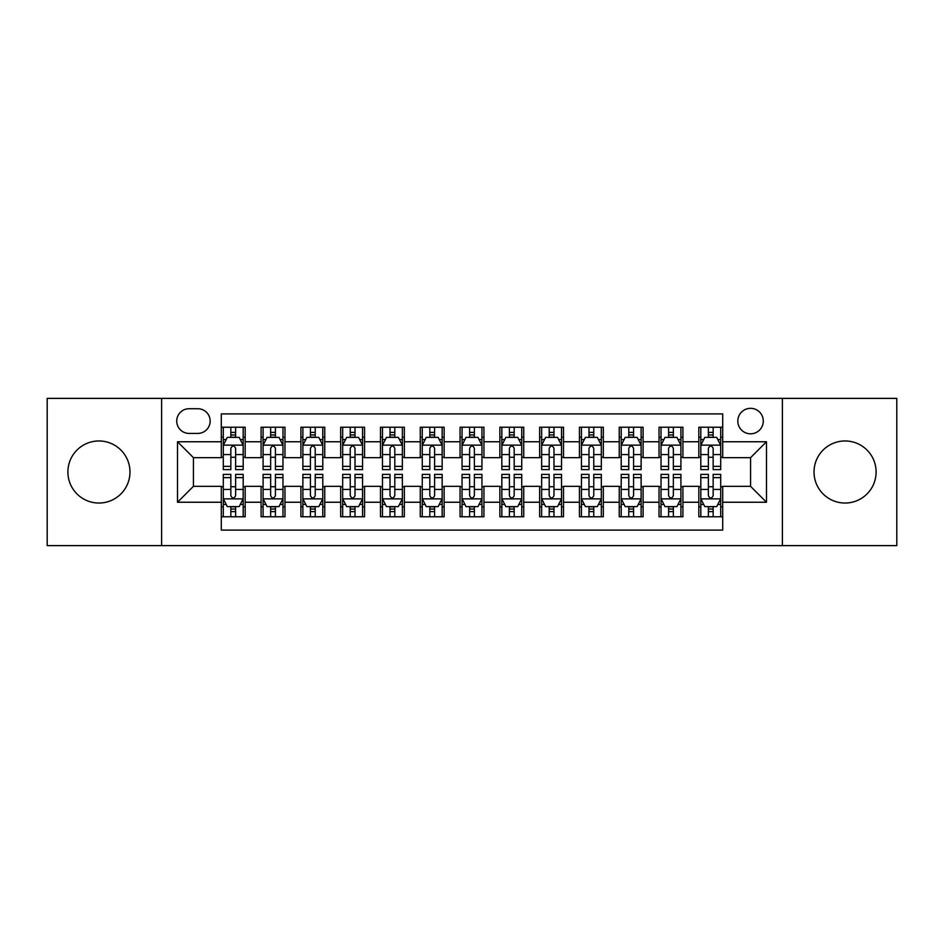 <?xml version="1.0" encoding="UTF-8"?>
<svg xmlns="http://www.w3.org/2000/svg" width="944" height="944" viewBox="0 0 944 944"><rect width="100%" height="100%" fill="white"/><g stroke="black" fill="none" stroke-linecap="round" stroke-linejoin="round"><path stroke-width="1.42" d="M845.069 440.966A31.034 31.034 0 0 0 814.023 472A31.034 31.034 0 0 0 845.069 503.034A31.034 31.034 0 0 0 876.103 472A31.034 31.034 0 0 0 845.069 440.966M98.931 440.966A31.034 31.034 0 0 0 67.897 472A31.034 31.034 0 0 0 98.931 503.034A31.034 31.034 0 0 0 129.977 472A31.034 31.034 0 0 0 98.931 440.966M750.563 408.327A12.732 12.732 0 0 0 737.819 421.059A12.732 12.732 0 0 0 750.563 433.803A12.732 12.732 0 0 0 763.295 421.059A12.732 12.732 0 0 0 750.563 408.327M782.387 545.62L896.8 545.62L896.8 398.38L782.387 398.38L782.387 545.62L161.613 545.62L161.613 398.38L47.2 398.38L47.2 545.62L161.613 545.62M722.703 427.231L698.82 427.231L698.82 441.757L682.913 441.757L682.913 457.675L698.82 457.675L698.82 441.757M682.913 441.757L682.913 427.231L659.03 427.231L659.03 441.757L643.112 441.757L643.112 457.675L659.03 457.675L659.03 441.757M643.112 441.757L643.112 427.231L619.24 427.231L619.24 441.757L603.322 441.757L603.322 457.675L619.24 457.675L619.24 441.757M603.322 441.757L603.322 427.231L579.439 427.231L579.439 441.757L563.521 441.757L563.521 457.675L579.439 457.675L579.439 441.757M563.521 441.757L563.521 427.231L539.649 427.231L539.649 441.757L523.731 441.757L523.731 457.675L539.649 457.675L539.649 441.757M523.731 441.757L523.731 427.231L499.86 427.231L499.86 441.757L483.942 441.757L483.942 457.675L499.86 457.675L499.86 441.757M483.942 441.757L483.942 427.231L460.058 427.231L460.058 441.757L444.14 441.757L444.14 457.675L460.058 457.675L460.058 441.757M444.14 441.757L444.14 427.231L420.269 427.231L420.269 441.757L404.351 441.757L404.351 457.675L420.269 457.675L420.269 441.757M404.351 441.757L404.351 427.231L380.479 427.231L380.479 441.757L364.561 441.757L364.561 457.675L380.479 457.675L380.479 441.757M364.561 441.757L364.561 427.231L340.678 427.231L340.678 441.757L324.76 441.757L324.76 457.675L340.678 457.675L340.678 441.757M324.76 441.757L324.76 427.231L300.888 427.231L300.888 441.757L284.97 441.757L284.97 457.675L300.888 457.675L300.888 441.757M284.97 441.757L284.97 427.231L261.087 427.231L261.087 457.675L245.18 457.675L245.18 427.231L221.297 427.231M221.297 516.769L245.18 516.769L245.18 486.325L261.087 486.325L261.087 516.769L284.97 516.769L284.97 486.325L300.888 486.325L300.888 502.243L284.97 502.243M300.888 502.243L300.888 516.769L324.76 516.769L324.76 486.325L340.678 486.325L340.678 502.243L324.76 502.243M340.678 502.243L340.678 516.769L364.561 516.769L364.561 486.325L380.479 486.325L380.479 502.243L364.561 502.243M380.479 502.243L380.479 516.769L404.351 516.769L404.351 486.325L420.269 486.325L420.269 502.243L404.351 502.243M420.269 502.243L420.269 516.769L444.14 516.769L444.14 486.325L460.058 486.325L460.058 502.243L444.14 502.243M460.058 502.243L460.058 516.769L483.942 516.769L483.942 486.325L499.86 486.325L499.86 502.243L483.942 502.243M499.86 502.243L499.86 516.769L523.731 516.769L523.731 486.325L539.649 486.325L539.649 502.243L523.731 502.243M539.649 502.243L539.649 516.769L563.521 516.769L563.521 486.325L579.439 486.325L579.439 502.243L563.521 502.243M579.439 502.243L579.439 516.769L603.322 516.769L603.322 486.325L619.24 486.325L619.24 502.243L603.322 502.243M619.24 502.243L619.24 516.769L643.112 516.769L643.112 486.325L659.03 486.325L659.03 502.243L643.112 502.243M659.03 502.243L659.03 516.769L682.913 516.769L682.913 486.325L698.82 486.325L698.82 502.243L682.913 502.243M189.06 433.402L197.815 433.402A12.331 12.331 0 0 0 210.158 421.059A12.331 12.331 0 0 0 197.815 408.728L189.06 408.728A12.331 12.331 0 0 0 176.729 421.059A12.331 12.331 0 0 0 189.06 433.402M782.387 398.38L161.613 398.38M722.703 441.757L722.703 413.897L221.297 413.897L221.297 457.675L193.437 457.675L193.437 486.325L221.297 486.325L221.297 530.103L722.703 530.103L722.703 486.325L750.563 486.325L750.563 457.675L722.703 457.675L722.703 441.757L766.481 441.757L766.481 502.243L722.703 502.243M221.297 502.243L177.519 502.243L177.519 441.757L221.297 441.757M698.82 502.243L698.82 516.769L722.703 516.769M221.297 437.178L223.291 437.178M230.843 437.178L235.622 437.178M243.186 437.178L245.18 437.178M221.297 457.274L223.291 457.274M230.843 457.274L235.622 457.274M243.186 457.274L245.18 457.274M221.297 486.726L223.291 486.726M230.843 486.726L235.622 486.726M243.186 486.726L245.18 486.726M221.297 506.822L223.291 506.822M230.843 506.822L235.622 506.822M243.186 506.822L245.18 506.822M261.087 457.274L263.081 457.274M270.645 457.274L275.424 457.274M282.976 457.274L284.97 457.274M261.087 437.178L263.081 437.178M270.645 437.178L275.424 437.178M282.976 437.178L284.97 437.178M261.087 486.726L263.081 486.726M270.645 486.726L275.424 486.726M282.976 486.726L284.97 486.726M261.087 506.822L263.081 506.822M270.645 506.822L275.424 506.822M282.976 506.822L284.97 506.822M300.888 486.726L302.871 486.726M310.434 486.726L315.213 486.726M322.777 486.726L324.76 486.726M300.888 506.822L302.871 506.822M310.434 506.822L315.213 506.822M322.777 506.822L324.76 506.822M300.888 437.178L302.871 437.178M310.434 437.178L315.213 437.178M322.777 437.178L324.76 437.178M300.888 457.274L302.871 457.274M310.434 457.274L315.213 457.274M322.777 457.274L324.76 457.274M340.678 486.726L342.672 486.726M350.236 486.726L355.003 486.726M362.567 486.726L364.561 486.726M340.678 506.822L342.672 506.822M350.236 506.822L355.003 506.822M362.567 506.822L364.561 506.822M340.678 437.178L342.672 437.178M350.236 437.178L355.003 437.178M362.567 437.178L364.561 437.178M340.678 457.274L342.672 457.274M350.236 457.274L355.003 457.274M362.567 457.274L364.561 457.274M380.479 486.726L382.462 486.726M390.025 486.726L394.804 486.726M402.356 486.726L404.351 486.726M380.479 506.822L382.462 506.822M390.025 506.822L394.804 506.822M402.356 506.822L404.351 506.822M380.479 437.178L382.462 437.178M390.025 437.178L394.804 437.178M402.356 437.178L404.351 437.178M380.479 457.274L382.462 457.274M390.025 457.274L394.804 457.274M402.356 457.274L404.351 457.274M420.269 486.726L422.263 486.726M429.815 486.726L434.594 486.726M442.158 486.726L444.14 486.726M420.269 506.822L422.263 506.822M429.815 506.822L434.594 506.822M442.158 506.822L444.14 506.822M420.269 437.178L422.263 437.178M429.815 437.178L434.594 437.178M442.158 437.178L444.14 437.178M420.269 457.274L422.263 457.274M429.815 457.274L434.594 457.274M442.158 457.274L444.14 457.274M460.058 486.726L462.053 486.726M469.616 486.726L474.384 486.726M481.947 486.726L483.942 486.726M460.058 506.822L462.053 506.822M469.616 506.822L474.384 506.822M481.947 506.822L483.942 506.822M460.058 437.178L462.053 437.178M469.616 437.178L474.384 437.178M481.947 437.178L483.942 437.178M460.058 457.274L462.053 457.274M469.616 457.274L474.384 457.274M481.947 457.274L483.942 457.274M499.86 486.726L501.842 486.726M509.406 486.726L514.185 486.726M521.737 486.726L523.731 486.726M499.86 506.822L501.842 506.822M509.406 506.822L514.185 506.822M521.737 506.822L523.731 506.822M499.86 437.178L501.842 437.178M509.406 437.178L514.185 437.178M521.737 437.178L523.731 437.178M499.86 457.274L501.842 457.274M509.406 457.274L514.185 457.274M521.737 457.274L523.731 457.274M539.649 486.726L541.644 486.726M549.196 486.726L553.975 486.726M561.538 486.726L563.521 486.726M539.649 506.822L541.644 506.822M549.196 506.822L553.975 506.822M561.538 506.822L563.521 506.822M539.649 437.178L541.644 437.178M549.196 437.178L553.975 437.178M561.538 437.178L563.521 437.178M539.649 457.274L541.644 457.274M549.196 457.274L553.975 457.274M561.538 457.274L563.521 457.274M579.439 486.726L581.433 486.726M588.997 486.726L593.764 486.726M601.328 486.726L603.322 486.726M579.439 506.822L581.433 506.822M588.997 506.822L593.764 506.822M601.328 506.822L603.322 506.822M579.439 437.178L581.433 437.178M588.997 437.178L593.764 437.178M601.328 437.178L603.322 437.178M579.439 457.274L581.433 457.274M588.997 457.274L593.764 457.274M601.328 457.274L603.322 457.274M619.24 486.726L621.223 486.726M628.787 486.726L633.566 486.726M641.129 486.726L643.112 486.726M619.24 506.822L621.223 506.822M628.787 506.822L633.566 506.822M641.129 506.822L643.112 506.822M619.24 437.178L621.223 437.178M628.787 437.178L633.566 437.178M641.129 437.178L643.112 437.178M619.24 457.274L621.223 457.274M628.787 457.274L633.566 457.274M641.129 457.274L643.112 457.274M659.03 486.726L661.024 486.726M668.576 486.726L673.355 486.726M680.919 486.726L682.913 486.726M659.03 506.822L661.024 506.822M668.576 506.822L673.355 506.822M680.919 506.822L682.913 506.822M659.03 437.178L661.024 437.178M668.576 437.178L673.355 437.178M680.919 437.178L682.913 437.178M659.03 457.274L661.024 457.274M668.576 457.274L673.355 457.274M680.919 457.274L682.913 457.274M698.82 486.726L700.814 486.726M708.378 486.726L713.157 486.726M720.709 486.726L722.703 486.726M698.82 506.822L700.814 506.822M708.378 506.822L713.157 506.822M720.709 506.822L722.703 506.822M698.82 437.178L700.814 437.178M708.378 437.178L713.157 437.178M720.709 437.178L722.703 437.178M698.82 457.274L700.814 457.274M708.378 457.274L713.157 457.274M720.709 457.274L722.703 457.274M193.437 457.675L177.519 441.757M193.437 486.325L177.519 502.243M766.481 441.757L750.563 457.675M766.481 502.243L750.563 486.325M235.622 432.399L230.843 432.399M243.186 466.371L235.622 466.371L235.622 469.616L243.186 469.616L243.186 445.344L239.21 437.379L227.268 437.379L223.291 445.344L223.291 469.616L230.843 469.616L230.843 466.371L223.291 466.371M223.291 445.344L223.291 427.231M243.186 445.344L243.186 427.231M230.843 437.379L230.843 427.231M235.622 427.231L235.622 437.379M235.622 466.371L235.622 448.317C234.029 445.261 232.448 445.261 230.843 448.317L230.843 466.371M230.843 511.601L235.622 511.601M223.291 477.629L230.843 477.629L230.843 474.384L223.291 474.384L223.291 498.656L227.268 506.621L239.21 506.621L243.186 498.656L243.186 474.384L235.622 474.384L235.622 477.629L243.186 477.629M243.186 498.656L243.186 516.769M223.291 498.656L223.291 516.769M235.622 506.621L235.622 516.769M230.843 516.769L230.843 506.621M230.843 477.629L230.843 495.683C232.436 498.739 234.029 498.739 235.622 495.683L235.622 477.629M275.424 432.399L270.645 432.399M282.976 466.371L275.424 466.371L275.424 469.616L282.976 469.616L282.976 445.344L278.999 437.379L267.058 437.379L263.081 445.344L263.081 469.616L270.645 469.616L270.645 466.371L263.081 466.371M263.081 445.344L263.081 427.231M282.976 445.344L282.976 427.231M270.645 437.379L270.645 427.231M275.424 427.231L275.424 437.379M275.424 466.371L275.424 448.317C273.831 445.261 272.238 445.261 270.645 448.317L270.645 466.371M315.213 432.399L310.434 432.399M322.777 466.371L315.213 466.371L315.213 469.616L322.777 469.616L322.777 445.344L318.789 437.379L306.859 437.379L302.871 445.344L302.871 469.616L310.434 469.616L310.434 466.371L302.871 466.371M302.871 445.344L302.871 427.231M322.777 445.344L322.777 427.231M310.434 437.379L310.434 427.231M315.213 427.231L315.213 437.379M315.213 466.371L315.213 448.317C313.62 445.261 312.027 445.261 310.434 448.317L310.434 466.371M355.003 432.399L350.236 432.399M362.567 466.371L355.003 466.371L355.003 469.616L362.567 469.616L362.567 445.344L358.59 437.379L346.649 437.379L342.672 445.344L342.672 469.616L350.236 469.616L350.236 466.371L342.672 466.371M342.672 445.344L342.672 427.231M362.567 445.344L362.567 427.231M350.236 437.379L350.236 427.231M355.003 427.231L355.003 437.379M355.003 466.371L355.003 448.317C353.422 445.261 351.829 445.261 350.236 448.317L350.236 466.371M394.804 432.399L390.025 432.399M402.356 466.371L394.804 466.371L394.804 469.616L402.356 469.616L402.356 445.344L398.38 437.379L386.438 437.379L382.462 445.344L382.462 469.616L390.025 469.616L390.025 466.371L382.462 466.371M382.462 445.344L382.462 427.231M402.356 445.344L402.356 427.231M390.025 437.379L390.025 427.231M394.804 427.231L394.804 437.379M394.804 466.371L394.804 448.317C393.211 445.261 391.618 445.261 390.025 448.317L390.025 466.371M270.645 511.601L275.424 511.601M263.081 477.629L270.645 477.629L270.645 474.384L263.081 474.384L263.081 498.656L267.058 506.621L278.999 506.621L282.976 498.656L282.976 474.384L275.424 474.384L275.424 477.629L282.976 477.629M282.976 498.656L282.976 516.769M263.081 498.656L263.081 516.769M275.424 506.621L275.424 516.769M270.645 516.769L270.645 506.621M270.645 477.629L270.645 495.683C272.238 498.739 273.819 498.739 275.424 495.683L275.424 477.629M310.434 511.601L315.213 511.601M302.871 477.629L310.434 477.629L310.434 474.384L302.871 474.384L302.871 498.656L306.859 506.621L318.789 506.621L322.777 498.656L322.777 474.384L315.213 474.384L315.213 477.629L322.777 477.629M322.777 498.656L322.777 516.769M302.871 498.656L302.871 516.769M315.213 506.621L315.213 516.769M310.434 516.769L310.434 506.621M310.434 477.629L310.434 495.683C312.027 498.739 313.62 498.739 315.213 495.683L315.213 477.629M350.236 511.601L355.003 511.601M342.672 477.629L350.236 477.629L350.236 474.384L342.672 474.384L342.672 498.656L346.649 506.621L358.59 506.621L362.567 498.656L362.567 474.384L355.003 474.384L355.003 477.629L362.567 477.629M362.567 498.656L362.567 516.769M342.672 498.656L342.672 516.769M355.003 506.621L355.003 516.769M350.236 516.769L350.236 506.621M350.236 477.629L350.236 495.683C351.817 498.739 353.41 498.739 355.003 495.683L355.003 477.629M390.025 511.601L394.804 511.601M382.462 477.629L390.025 477.629L390.025 474.384L382.462 474.384L382.462 498.656L386.438 506.621L398.38 506.621L402.356 498.656L402.356 474.384L394.804 474.384L394.804 477.629L402.356 477.629M402.356 498.656L402.356 516.769M382.462 498.656L382.462 516.769M394.804 506.621L394.804 516.769M390.025 516.769L390.025 506.621M390.025 477.629L390.025 495.683C391.618 498.739 393.211 498.739 394.804 495.683L394.804 477.629M434.594 432.399L429.815 432.399M442.158 466.371L434.594 466.371L434.594 469.616L442.158 469.616L442.158 445.344L438.169 437.379L426.24 437.379L422.263 445.344L422.263 469.616L429.815 469.616L429.815 466.371L422.263 466.371M422.263 445.344L422.263 427.231M442.158 445.344L442.158 427.231M429.815 437.379L429.815 427.231M434.594 427.231L434.594 437.379M434.594 466.371L434.594 448.317C433.001 445.261 431.408 445.261 429.815 448.317L429.815 466.371M429.815 511.601L434.594 511.601M422.263 477.629L429.815 477.629L429.815 474.384L422.263 474.384L422.263 498.656L426.24 506.621L438.169 506.621L442.158 498.656L442.158 474.384L434.594 474.384L434.594 477.629L442.158 477.629M442.158 498.656L442.158 516.769M422.263 498.656L422.263 516.769M434.594 506.621L434.594 516.769M429.815 516.769L429.815 506.621M429.815 477.629L429.815 495.683C431.408 498.739 433.001 498.739 434.594 495.683L434.594 477.629M474.384 432.399L469.616 432.399M481.947 466.371L474.384 466.371L474.384 469.616L481.947 469.616L481.947 445.344L477.971 437.379L466.029 437.379L462.053 445.344L462.053 469.616L469.616 469.616L469.616 466.371L462.053 466.371M462.053 445.344L462.053 427.231M481.947 445.344L481.947 427.231M469.616 437.379L469.616 427.231M474.384 427.231L474.384 437.379M474.384 466.371L474.384 448.317C472.802 445.261 471.209 445.261 469.616 448.317L469.616 466.371M514.185 432.399L509.406 432.399M521.737 466.371L514.185 466.371L514.185 469.616L521.737 469.616L521.737 445.344L517.76 437.379L505.831 437.379L501.842 445.344L501.842 469.616L509.406 469.616L509.406 466.371L501.842 466.371M501.842 445.344L501.842 427.231M521.737 445.344L521.737 427.231M509.406 437.379L509.406 427.231M514.185 427.231L514.185 437.379M514.185 466.371L514.185 448.317C512.592 445.261 510.999 445.261 509.406 448.317L509.406 466.371M553.975 432.399L549.196 432.399M561.538 466.371L553.975 466.371L553.975 469.616L561.538 469.616L561.538 445.344L557.562 437.379L545.62 437.379L541.644 445.344L541.644 469.616L549.196 469.616L549.196 466.371L541.644 466.371M541.644 445.344L541.644 427.231M561.538 445.344L561.538 427.231M549.196 437.379L549.196 427.231M553.975 427.231L553.975 437.379M553.975 466.371L553.975 448.317C552.382 445.261 550.789 445.261 549.196 448.317L549.196 466.371M593.764 432.399L588.997 432.399M601.328 466.371L593.764 466.371L593.764 469.616L601.328 469.616L601.328 445.344L597.351 437.379L585.41 437.379L581.433 445.344L581.433 469.616L588.997 469.616L588.997 466.371L581.433 466.371M581.433 445.344L581.433 427.231M601.328 445.344L601.328 427.231M588.997 437.379L588.997 427.231M593.764 427.231L593.764 437.379M593.764 466.371L593.764 448.317C592.183 445.261 590.59 445.261 588.997 448.317L588.997 466.371M633.566 432.399L628.787 432.399M641.129 466.371L633.566 466.371L633.566 469.616L641.129 469.616L641.129 445.344L637.141 437.379L625.211 437.379L621.223 445.344L621.223 469.616L628.787 469.616L628.787 466.371L621.223 466.371M621.223 445.344L621.223 427.231M641.129 445.344L641.129 427.231M628.787 437.379L628.787 427.231M633.566 427.231L633.566 437.379M633.566 466.371L633.566 448.317C631.973 445.261 630.38 445.261 628.787 448.317L628.787 466.371M469.616 511.601L474.384 511.601M462.053 477.629L469.616 477.629L469.616 474.384L462.053 474.384L462.053 498.656L466.029 506.621L477.971 506.621L481.947 498.656L481.947 474.384L474.384 474.384L474.384 477.629L481.947 477.629M481.947 498.656L481.947 516.769M462.053 498.656L462.053 516.769M474.384 506.621L474.384 516.769M469.616 516.769L469.616 506.621M469.616 477.629L469.616 495.683C471.198 498.739 472.791 498.739 474.384 495.683L474.384 477.629M509.406 511.601L514.185 511.601M501.842 477.629L509.406 477.629L509.406 474.384L501.842 474.384L501.842 498.656L505.831 506.621L517.76 506.621L521.737 498.656L521.737 474.384L514.185 474.384L514.185 477.629L521.737 477.629M521.737 498.656L521.737 516.769M501.842 498.656L501.842 516.769M514.185 506.621L514.185 516.769M509.406 516.769L509.406 506.621M509.406 477.629L509.406 495.683C510.999 498.739 512.592 498.739 514.185 495.683L514.185 477.629M549.196 511.601L553.975 511.601M541.644 477.629L549.196 477.629L549.196 474.384L541.644 474.384L541.644 498.656L545.62 506.621L557.562 506.621L561.538 498.656L561.538 474.384L553.975 474.384L553.975 477.629L561.538 477.629M561.538 498.656L561.538 516.769M541.644 498.656L541.644 516.769M553.975 506.621L553.975 516.769M549.196 516.769L549.196 506.621M549.196 477.629L549.196 495.683C550.789 498.739 552.382 498.739 553.975 495.683L553.975 477.629M588.997 511.601L593.764 511.601M581.433 477.629L588.997 477.629L588.997 474.384L581.433 474.384L581.433 498.656L585.41 506.621L597.351 506.621L601.328 498.656L601.328 474.384L593.764 474.384L593.764 477.629L601.328 477.629M601.328 498.656L601.328 516.769M581.433 498.656L581.433 516.769M593.764 506.621L593.764 516.769M588.997 516.769L588.997 506.621M588.997 477.629L588.997 495.683C590.578 498.739 592.171 498.739 593.764 495.683L593.764 477.629M628.787 511.601L633.566 511.601M621.223 477.629L628.787 477.629L628.787 474.384L621.223 474.384L621.223 498.656L625.211 506.621L637.141 506.621L641.129 498.656L641.129 474.384L633.566 474.384L633.566 477.629L641.129 477.629M641.129 498.656L641.129 516.769M621.223 498.656L621.223 516.769M633.566 506.621L633.566 516.769M628.787 516.769L628.787 506.621M628.787 477.629L628.787 495.683C630.38 498.739 631.973 498.739 633.566 495.683L633.566 477.629M673.355 432.399L668.576 432.399M680.919 466.371L673.355 466.371L673.355 469.616L680.919 469.616L680.919 445.344L676.942 437.379L665.001 437.379L661.024 445.344L661.024 469.616L668.576 469.616L668.576 466.371L661.024 466.371M661.024 445.344L661.024 427.231M680.919 445.344L680.919 427.231M668.576 437.379L668.576 427.231M673.355 427.231L673.355 437.379M673.355 466.371L673.355 448.317C671.762 445.261 670.181 445.261 668.576 448.317L668.576 466.371M668.576 511.601L673.355 511.601M661.024 477.629L668.576 477.629L668.576 474.384L661.024 474.384L661.024 498.656L665.001 506.621L676.942 506.621L680.919 498.656L680.919 474.384L673.355 474.384L673.355 477.629L680.919 477.629M680.919 498.656L680.919 516.769M661.024 498.656L661.024 516.769M673.355 506.621L673.355 516.769M668.576 516.769L668.576 506.621M668.576 477.629L668.576 495.683C670.169 498.739 671.762 498.739 673.355 495.683L673.355 477.629M713.157 432.399L708.378 432.399M720.709 466.371L713.157 466.371L713.157 469.616L720.709 469.616L720.709 445.344L716.732 437.379L704.79 437.379L700.814 445.344L700.814 469.616L708.378 469.616L708.378 466.371L700.814 466.371M700.814 445.344L700.814 427.231M720.709 445.344L720.709 427.231M708.378 437.379L708.378 427.231M713.157 427.231L713.157 437.379M713.157 466.371L713.157 448.317C711.564 445.261 709.971 445.261 708.378 448.317L708.378 466.371M708.378 511.601L713.157 511.601M700.814 477.629L708.378 477.629L708.378 474.384L700.814 474.384L700.814 498.656L704.79 506.621L716.732 506.621L720.709 498.656L720.709 474.384L713.157 474.384L713.157 477.629L720.709 477.629M720.709 498.656L720.709 516.769M700.814 498.656L700.814 516.769M713.157 506.621L713.157 516.769M708.378 516.769L708.378 506.621M708.378 477.629L708.378 495.683C709.971 498.739 711.552 498.739 713.157 495.683L713.157 477.629M261.087 502.243L245.18 502.243M261.087 441.757L245.18 441.757M243.08 445.143L223.386 445.143M223.291 439.574L226.171 439.574M240.295 439.574L243.186 439.574M230.843 454.56L223.291 454.56M243.186 454.56L235.622 454.56M235.622 434.936L230.843 434.936M223.386 498.857L243.08 498.857M243.186 504.426L240.295 504.426M226.171 504.426L223.291 504.426M235.622 489.44L243.186 489.44M223.291 489.44L230.843 489.44M230.843 509.064L235.622 509.064M282.881 445.143L263.187 445.143M263.081 439.574L265.972 439.574M280.097 439.574L282.976 439.574M270.645 454.56L263.081 454.56M282.976 454.56L275.424 454.56M275.424 434.936L270.645 434.936M322.671 445.143L302.977 445.143M302.871 439.574L305.762 439.574M319.886 439.574L322.777 439.574M310.434 454.56L302.871 454.56M322.777 454.56L315.213 454.56M315.213 434.936L310.434 434.936M362.472 445.143L342.766 445.143M342.672 439.574L345.551 439.574M359.688 439.574L362.567 439.574M350.236 454.56L342.672 454.56M362.567 454.56L355.003 454.56M355.003 434.936L350.236 434.936M402.262 445.143L382.568 445.143M382.462 439.574L385.353 439.574M399.477 439.574L402.356 439.574M390.025 454.56L382.462 454.56M402.356 454.56L394.804 454.56M394.804 434.936L390.025 434.936M263.187 498.857L282.881 498.857M282.976 504.426L280.097 504.426M265.972 504.426L263.081 504.426M275.424 489.44L282.976 489.44M263.081 489.44L270.645 489.44M270.645 509.064L275.424 509.064M302.977 498.857L322.671 498.857M322.777 504.426L319.886 504.426M305.762 504.426L302.871 504.426M315.213 489.44L322.777 489.44M302.871 489.44L310.434 489.44M310.434 509.064L315.213 509.064M342.766 498.857L362.472 498.857M362.567 504.426L359.688 504.426M345.551 504.426L342.672 504.426M355.003 489.44L362.567 489.44M342.672 489.44L350.236 489.44M350.236 509.064L355.003 509.064M382.568 498.857L402.262 498.857M402.356 504.426L399.477 504.426M385.353 504.426L382.462 504.426M394.804 489.44L402.356 489.44M382.462 489.44L390.025 489.44M390.025 509.064L394.804 509.064M442.052 445.143L422.357 445.143M422.263 439.574L425.142 439.574M439.267 439.574L442.158 439.574M429.815 454.56L422.263 454.56M442.158 454.56L434.594 454.56M434.594 434.936L429.815 434.936M422.357 498.857L442.052 498.857M442.158 504.426L439.267 504.426M425.142 504.426L422.263 504.426M434.594 489.44L442.158 489.44M422.263 489.44L429.815 489.44M429.815 509.064L434.594 509.064M481.853 445.143L462.147 445.143M462.053 439.574L464.932 439.574M479.068 439.574L481.947 439.574M469.616 454.56L462.053 454.56M481.947 454.56L474.384 454.56M474.384 434.936L469.616 434.936M521.643 445.143L501.948 445.143M501.842 439.574L504.733 439.574M518.858 439.574L521.737 439.574M509.406 454.56L501.842 454.56M521.737 454.56L514.185 454.56M514.185 434.936L509.406 434.936M561.432 445.143L541.738 445.143M541.644 439.574L544.523 439.574M558.647 439.574L561.538 439.574M549.196 454.56L541.644 454.56M561.538 454.56L553.975 454.56M553.975 434.936L549.196 434.936M601.234 445.143L581.528 445.143M581.433 439.574L584.312 439.574M598.449 439.574L601.328 439.574M588.997 454.56L581.433 454.56M601.328 454.56L593.764 454.56M593.764 434.936L588.997 434.936M641.023 445.143L621.329 445.143M621.223 439.574L624.114 439.574M638.238 439.574L641.129 439.574M628.787 454.56L621.223 454.56M641.129 454.56L633.566 454.56M633.566 434.936L628.787 434.936M462.147 498.857L481.853 498.857M481.947 504.426L479.068 504.426M464.932 504.426L462.053 504.426M474.384 489.44L481.947 489.44M462.053 489.44L469.616 489.44M469.616 509.064L474.384 509.064M501.948 498.857L521.643 498.857M521.737 504.426L518.858 504.426M504.733 504.426L501.842 504.426M514.185 489.44L521.737 489.44M501.842 489.44L509.406 489.44M509.406 509.064L514.185 509.064M541.738 498.857L561.432 498.857M561.538 504.426L558.647 504.426M544.523 504.426L541.644 504.426M553.975 489.44L561.538 489.44M541.644 489.44L549.196 489.44M549.196 509.064L553.975 509.064M581.528 498.857L601.234 498.857M601.328 504.426L598.449 504.426M584.312 504.426L581.433 504.426M593.764 489.44L601.328 489.44M581.433 489.44L588.997 489.44M588.997 509.064L593.764 509.064M621.329 498.857L641.023 498.857M641.129 504.426L638.238 504.426M624.114 504.426L621.223 504.426M633.566 489.44L641.129 489.44M621.223 489.44L628.787 489.44M628.787 509.064L633.566 509.064M680.813 445.143L661.119 445.143M661.024 439.574L663.903 439.574M678.028 439.574L680.919 439.574M668.576 454.56L661.024 454.56M680.919 454.56L673.355 454.56M673.355 434.936L668.576 434.936M661.119 498.857L680.813 498.857M680.919 504.426L678.028 504.426M663.903 504.426L661.024 504.426M673.355 489.44L680.919 489.44M661.024 489.44L668.576 489.44M668.576 509.064L673.355 509.064M720.614 445.143L700.92 445.143M700.814 439.574L703.705 439.574M717.829 439.574L720.709 439.574M708.378 454.56L700.814 454.56M720.709 454.56L713.157 454.56M713.157 434.936L708.378 434.936M700.92 498.857L720.614 498.857M720.709 504.426L717.829 504.426M703.705 504.426L700.814 504.426M713.157 489.44L720.709 489.44M700.814 489.44L708.378 489.44M708.378 509.064L713.157 509.064"/></g></svg>
